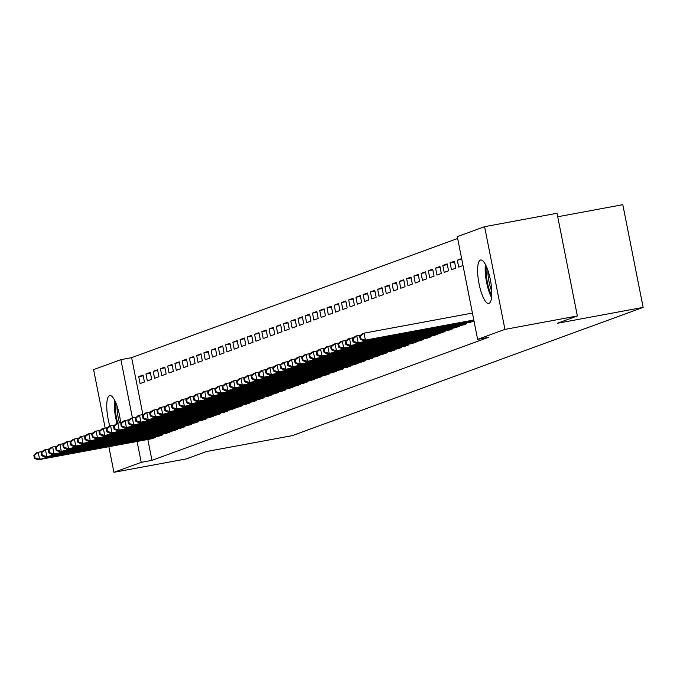 <?xml version="1.0" encoding="UTF-8"?>
<svg xmlns="http://www.w3.org/2000/svg" width="677" height="677" viewBox="0 0 677 677"><rect width="100%" height="100%" fill="white"/><g stroke="black" fill="none" stroke-linecap="round" stroke-linejoin="round"><path stroke-width="1.02" d="M488.989 303.372A22.096 5.932 79.5 0 1 488.726 303.44A22.096 5.932 79.5 0 1 478.961 283.291A22.096 5.932 79.5 0 1 480.416 260.07A22.096 5.932 79.5 0 1 480.678 259.993A22.096 5.932 79.5 0 1 490.444 280.143A22.096 5.932 79.5 0 1 488.989 303.372M109.826 426.087A22.096 5.932 79.5 0 1 109.539 395.639A22.096 5.932 79.5 0 1 109.801 395.563A22.096 5.932 79.5 0 1 120.591 422.643M457.66 238.473L131.626 357.651L120.895 359.639L132.421 417.844M457.297 236.662L484.597 226.685L504.932 329.394L477.64 339.372L457.297 236.662M504.932 329.394L577.363 315.964L557.027 213.263L484.597 226.685M557.721 216.75L622.815 204.682L643.15 307.383L292.261 435.649L206.417 451.559L186.361 458.896L113.931 472.318L108.862 446.693M105.18 428.109L93.595 369.617L120.895 359.639M461.79 259.342L457.313 260.171L458.693 267.119L463.017 265.536M457.313 260.171L461.638 258.597M469.643 322.413L474.01 321.05M442.834 265.469L444.205 272.408L448.555 270.817L447.175 263.878L442.834 265.469L447.328 264.639M455.156 327.702L459.548 326.339L459.404 325.612M428.355 270.766L429.726 277.705L434.075 276.114L432.696 269.175L428.355 270.766L432.848 269.928M440.676 332.999L445.068 331.628L444.924 330.909M413.875 276.055L415.246 282.994L419.588 281.404L418.217 274.464L413.875 276.055L418.369 275.226M426.197 338.288L430.58 336.926L430.437 336.198M399.388 281.353L400.767 288.292L405.108 286.701L403.737 279.762L399.388 281.353L403.881 280.515M411.718 343.586L416.101 342.215L415.957 341.496M384.908 286.642L386.279 293.581L390.629 291.999L389.25 285.051L384.908 286.642L389.402 285.812M397.23 348.883L401.622 347.513L401.478 346.785M370.429 291.939L371.8 298.879L376.15 297.288L374.77 290.348L370.429 291.939L374.923 291.102M382.75 354.173L387.142 352.802L386.999 352.082M355.95 297.228L357.321 304.168L361.662 302.585L360.291 295.646L355.95 297.228L360.443 296.399M368.271 359.47L372.655 358.099L372.511 357.371M341.462 302.526L342.841 309.465L347.183 307.874L345.812 300.935L341.462 302.526L345.955 301.688M353.783 364.759L358.175 363.388L358.031 362.669M326.983 307.815L328.353 314.754L332.703 313.172L331.324 306.232L326.983 307.815L331.476 306.986M339.304 370.057L343.696 368.686L343.552 367.958M312.503 313.112L313.874 320.052L318.215 318.461L316.844 311.522L312.503 313.112L316.997 312.275M324.825 375.346L329.208 373.983L329.073 373.255M298.015 318.402L299.395 325.341L303.736 323.758L302.365 316.819L298.015 318.402L302.517 317.572M310.345 380.643L314.729 379.272L314.585 378.553M283.536 323.699L284.915 330.638L289.257 329.047L287.886 322.108L283.536 323.699L288.03 322.861M295.857 385.932L300.25 384.57L300.106 383.842M269.057 328.988L270.428 335.927L274.777 334.345L273.398 327.406L269.057 328.988L273.55 328.159M281.378 391.23L285.77 389.859L285.626 389.14M254.577 334.286L255.948 341.225L260.29 339.634L258.919 332.695L254.577 334.286L259.071 333.456M266.899 396.519L271.282 395.156L271.147 394.429M240.09 339.575L241.469 346.522L245.81 344.931L244.439 337.992L240.09 339.575L244.583 338.745M252.419 401.816L256.803 400.445L256.659 399.726M225.61 344.872L226.99 351.812L231.331 350.221L229.96 343.281L225.61 344.872L230.104 344.043M237.932 407.105L242.324 405.743L242.18 405.015M211.131 350.17L212.502 357.109L216.852 355.518L215.472 348.579L211.131 350.17L215.624 349.332M223.452 412.403L227.844 411.032L227.7 410.313M196.652 355.459L198.022 362.398L202.364 360.807L200.993 353.868L196.652 355.459L201.145 354.63M208.973 417.692L213.357 416.33L213.213 415.602M182.164 360.756L183.543 367.696L187.884 366.105L186.513 359.165L182.164 360.756L186.657 359.919M194.494 422.99L198.877 421.619L198.733 420.899M167.684 366.045L169.064 372.985L173.405 371.402L172.034 364.454L167.684 366.045L172.178 365.216M180.006 428.287L184.398 426.916L184.254 426.188M153.205 371.343L154.576 378.282L158.926 376.691L157.546 369.752L153.205 371.343L157.699 370.505M165.526 433.576L169.919 432.205L169.775 431.486M138.726 376.632L140.097 383.571L144.438 381.989L143.067 375.05L138.726 376.632L143.219 375.803M151.047 438.874L155.431 437.503L155.287 436.775M131.626 357.651L142.898 414.595M147.823 439.466L151.961 460.352L488.371 337.383L477.64 339.372M158.283 436.225L162.675 434.854L162.531 434.135M145.961 373.983L147.341 380.923L151.682 379.34L150.311 372.401L145.961 373.983L150.455 373.154M172.77 430.927L177.154 429.565L177.01 428.837M160.449 368.694L161.82 375.633L166.161 374.042L164.79 367.103L160.449 368.694L164.943 367.856M187.25 425.638L191.642 424.267L191.498 423.548M174.928 363.397L176.299 370.336L180.649 368.753L179.27 361.814L174.928 363.397L179.422 362.567M201.729 420.341L206.121 418.978L205.977 418.251M189.408 358.108L190.779 365.047L195.128 363.456L193.749 356.517L189.408 358.108L193.901 357.27M216.208 415.052L220.6 413.681L220.457 412.962M203.887 352.81L205.266 359.749L209.608 358.167L208.237 351.228L203.887 352.81L208.381 351.981M230.696 409.754L235.08 408.392L234.936 407.664M218.375 347.521L219.746 354.46L224.087 352.869L222.716 345.93L218.375 347.521L222.868 346.683M245.176 404.465L249.568 403.094L249.424 402.366M232.854 342.223L234.225 349.163L238.575 347.58L237.195 340.641L232.854 342.223L237.348 341.394M259.655 399.168L264.047 397.797L263.903 397.077M247.333 336.934L248.704 343.874L253.054 342.283L251.675 335.343L247.333 336.934L251.827 336.097M274.143 393.879L278.526 392.508L278.382 391.78M261.813 331.637L263.192 338.576L267.533 336.994L266.163 330.054L261.813 331.637L266.306 330.808M288.622 388.581L293.006 387.21L292.862 386.491M276.301 326.348L277.672 333.287L282.013 331.696L280.642 324.757L276.301 326.348L280.794 325.51M303.101 383.284L307.493 381.921L307.35 381.193M290.78 321.05L292.151 327.99L296.501 326.399L295.121 319.459L290.78 321.05L295.274 320.221M317.581 377.994L321.973 376.624L321.829 375.904M305.259 315.761L306.63 322.701L310.98 321.11L309.601 314.17L305.259 315.761L309.753 314.923M332.068 372.697L336.452 371.334L336.308 370.607M319.739 310.464L321.118 317.403L325.459 315.812L324.088 308.873L319.739 310.464L324.232 309.634M346.548 367.408L350.931 366.037L350.788 365.318M334.226 305.175L335.597 312.114L339.939 310.523L338.568 303.584L334.226 305.175L338.72 304.337M361.027 362.11L365.419 360.748L365.275 360.02M348.706 299.877L350.077 306.816L354.426 305.225L353.047 298.286L348.706 299.877L353.199 299.048M375.507 356.821L379.899 355.45L379.755 354.731M363.185 294.58L364.565 301.519L368.906 299.936L367.535 292.997L363.185 294.58L367.679 293.75M389.994 351.524L394.378 350.161L394.234 349.434M377.664 289.291L379.044 296.23L383.385 294.639L382.014 287.7L377.664 289.291L382.158 288.453M404.474 346.235L408.857 344.864L408.713 344.144M392.152 283.993L393.523 290.932L397.864 289.35L396.494 282.411L392.152 283.993L396.646 283.164M418.953 340.937L423.345 339.575L423.201 338.847M406.632 278.704L408.003 285.643L412.352 284.052L410.973 277.113L406.632 278.704L411.125 277.866M433.432 335.648L437.824 334.277L437.68 333.558M421.111 273.406L422.49 280.346L426.832 278.763L425.461 271.824L421.111 273.406L425.605 272.577M447.92 330.351L452.304 328.98L452.16 328.26M435.59 268.117L436.97 275.057L441.311 273.466L439.94 266.526L435.59 268.117L440.092 267.28M462.399 325.062L466.783 323.691L466.648 322.963M450.078 262.82L451.449 269.759L455.79 268.177L454.419 261.237L450.078 262.82L454.572 261.991M151.961 460.352L141.231 462.34L113.931 472.318M577.363 315.964L557.306 323.301L643.15 307.383M137.093 441.455L141.231 462.34M33.85 455.46L34.4 458.236L35.128 457.974L34.578 455.198L33.85 455.46L36.38 452.93L38.191 452.27L39.562 459.209L154.263 437.934M35.128 457.974L39.562 459.209L37.76 459.869L152.257 438.662M34.578 455.198L38.191 452.27L42.423 451.483M34.4 458.236L37.76 459.869M41.094 452.811L41.644 455.587L42.363 455.325L41.813 452.549L41.094 452.811L43.624 450.281L45.435 449.621L46.806 456.56L161.498 435.286M42.363 455.325L46.806 456.56L44.995 457.229L159.501 436.013M41.813 452.549L45.435 449.621L49.658 448.843M41.644 455.587L44.995 457.229M48.329 450.171L48.879 452.947L49.607 452.676L49.057 449.9L48.329 450.171L50.86 447.641L52.671 446.981L54.05 453.92L168.742 432.637M49.607 452.676L54.05 453.92L52.239 454.58L166.745 433.365M49.057 449.9L52.671 446.981L56.902 446.194M48.879 452.947L52.239 454.58M117.781 423.176A19.117 5.137 79.5 0 1 115.251 408.079A19.117 5.137 79.5 0 1 115.454 401.901M117.003 405.878A17.704 4.756 -100.5 0 0 117.045 408.409A17.704 4.756 -100.5 0 0 119.516 422.846M114.548 400.048A21.952 5.898 -100.5 0 0 114.354 406.919A21.952 5.898 -100.5 0 0 117.028 423.455M491.73 295.502A19.117 5.137 79.5 0 1 486.128 272.509A19.117 5.137 79.5 0 1 486.323 266.332M487.88 270.309A17.704 4.756 -100.5 0 0 487.914 272.839A17.704 4.756 -100.5 0 0 491.756 291.237M485.417 264.479A21.952 5.898 -100.5 0 0 485.223 271.35A21.952 5.898 -100.5 0 0 491.553 297.558M55.573 447.522L56.123 450.298L56.843 450.036L56.293 447.26L55.573 447.522L58.104 444.992L59.914 444.332L61.285 451.271L175.986 429.988M56.843 450.036L61.285 451.271L59.474 451.931L173.981 430.724M56.293 447.26L59.914 444.332L64.146 443.545M56.123 450.298L59.474 451.931M62.817 444.874L63.359 447.649L64.087 447.387L63.536 444.611L62.817 444.874L65.347 442.343L67.158 441.683L68.529 448.623L183.222 427.339M64.087 447.387L68.529 448.623L66.718 449.283L181.224 428.076M63.536 444.611L67.158 441.683L71.381 440.896M63.359 447.649L66.718 449.283M70.053 442.225L70.603 445.001L71.33 444.738L70.78 441.963L70.053 442.225L72.583 439.695L74.394 439.034L75.773 445.974L190.465 424.699M71.33 444.738L75.773 445.974L73.962 446.634L188.468 425.427M70.78 441.963L74.394 439.034L78.625 438.256M70.603 445.001L73.962 446.634M77.296 439.585L77.847 442.36L78.566 442.089L78.016 439.314L77.296 439.585L79.827 437.054L81.638 436.386L83.009 443.333L197.709 422.05M78.566 442.089L83.009 443.333L81.198 443.994L195.704 422.778M78.016 439.314L81.638 436.386L85.869 435.607M77.847 442.36L81.198 443.994M84.532 436.936L85.082 439.712L85.81 439.449L85.26 436.673L84.532 436.936L87.071 434.406L88.882 433.745L90.253 440.685L204.945 419.401M85.81 439.449L90.253 440.685L88.442 441.345L202.948 420.138M85.26 436.673L88.882 433.745L93.104 432.958M85.082 439.712L88.442 441.345M91.776 434.287L92.326 437.063L93.054 436.8L92.504 434.025L91.776 434.287L94.306 431.757L96.117 431.097L97.496 438.036L212.189 416.753M93.054 436.8L97.496 438.036L95.685 438.696L210.192 417.489M92.504 434.025L96.117 431.097L100.348 430.31M92.326 437.063L95.685 438.696M99.02 431.638L99.57 434.414L100.289 434.152L99.739 431.376L99.02 431.638L101.55 429.108L103.361 428.448L104.732 435.387L219.433 414.112M100.289 434.152L104.732 435.387L102.921 436.047L217.427 414.84M99.739 431.376L103.361 428.448L107.584 427.669M99.57 434.414L102.921 436.047M106.255 428.998L106.805 431.774L107.533 431.503L106.983 428.727L106.255 428.998L108.794 426.468L110.596 425.799L111.976 432.738L226.668 411.464M107.533 431.503L111.976 432.738L110.165 433.407L224.671 412.191M106.983 428.727L110.596 425.799L114.828 425.021M106.805 431.774L110.165 433.407M113.499 426.349L114.049 429.125L114.768 428.863L114.218 426.078L113.499 426.349L116.029 423.819L117.84 423.159L119.211 430.098L233.912 408.815M114.768 428.863L119.211 430.098L117.409 430.758L231.906 409.551M114.218 426.078L117.84 423.159L122.072 422.372M114.049 429.125L117.409 430.758M120.743 423.7L121.293 426.476L122.012 426.214L121.462 423.438L120.743 423.7L123.273 421.17L125.084 420.51L126.455 427.449L241.147 406.166M122.012 426.214L126.455 427.449L124.644 428.109L239.15 406.902M121.462 423.438L125.084 420.51L129.307 419.723M121.293 426.476L124.644 428.109M127.978 421.052L128.528 423.827L129.256 423.565L128.706 420.789L127.978 421.052L130.509 418.521L132.32 417.861L133.699 424.801L248.391 403.526M129.256 423.565L133.699 424.801L131.888 425.461L246.394 404.254M128.706 420.789L132.32 417.861L136.551 417.074M128.528 423.827L131.888 425.461M135.222 418.403L135.772 421.179L136.492 420.916L135.942 418.141L135.222 418.403L137.753 415.881L139.564 415.213L140.934 422.152L255.635 400.877M136.492 420.916L140.934 422.152L139.124 422.82L253.63 401.605M135.942 418.141L139.564 415.213L143.795 414.434M135.772 421.179L139.124 422.82M142.458 415.763L143.008 418.538L143.736 418.268L143.185 415.492L142.458 415.763L144.996 413.232L146.807 412.572L148.178 419.512L262.871 398.228M143.736 418.268L148.178 419.512L146.367 420.172L260.873 398.956M143.185 415.492L146.807 412.572L151.03 411.785M143.008 418.538L146.367 420.172M149.702 413.114L150.252 415.89L150.979 415.627L150.429 412.852L149.702 413.114L152.232 410.584L154.043 409.923L155.422 416.863L270.115 395.58M150.979 415.627L155.422 416.863L153.611 417.523L268.117 396.316M150.429 412.852L154.043 409.923L158.274 409.136M150.252 415.89L153.611 417.523M156.946 410.465L157.496 413.241L158.215 412.978L157.665 410.203L156.946 410.465L159.476 407.935L161.287 407.275L162.658 414.214L277.358 392.939M158.215 412.978L162.658 414.214L160.847 414.874L275.353 393.667M157.665 410.203L161.287 407.275L165.51 406.488M157.496 413.241L160.847 414.874M164.181 407.816L164.731 410.592L165.459 410.33L164.909 407.554L164.181 407.816L166.72 405.286L168.522 404.626L169.902 411.565L284.594 390.29M165.459 410.33L169.902 411.565L168.091 412.225L282.597 391.018M164.909 407.554L168.522 404.626L172.753 403.847M164.731 410.592L168.091 412.225M171.425 405.176L171.975 407.952L172.694 407.681L172.153 404.905L171.425 405.176L173.955 402.646L175.766 401.977L177.137 408.925L291.838 387.642M172.694 407.681L177.137 408.925L175.335 409.585L289.832 388.37M172.153 404.905L175.766 401.977L179.997 401.199M171.975 407.952L175.335 409.585M178.669 402.527L179.219 405.303L179.938 405.041L179.388 402.265L178.669 402.527L181.199 399.997L183.01 399.337L184.381 406.276L299.073 384.993M179.938 405.041L184.381 406.276L182.57 406.936L297.076 385.729M179.388 402.265L183.01 399.337L187.233 398.55M179.219 405.303L182.57 406.936M185.904 399.879L186.454 402.654L187.182 402.392L186.632 399.616L185.904 399.879L188.434 397.348L190.245 396.688L191.625 403.627L306.317 382.344M187.182 402.392L191.625 403.627L189.814 404.287L304.32 383.08M186.632 399.616L190.245 396.688L194.477 395.901M186.454 402.654L189.814 404.287M193.148 397.23L193.698 400.005L194.417 399.743L193.867 396.967L193.148 397.23L195.678 394.699L197.489 394.039L198.86 400.979L313.561 379.704M194.417 399.743L198.86 400.979L197.049 401.639L311.555 380.432M193.867 396.967L197.489 394.039L201.721 393.261M193.698 400.005L197.049 401.639M200.384 394.589L200.934 397.365L201.661 397.094L201.111 394.319L200.384 394.589L202.922 392.059L204.733 391.391L206.104 398.33L320.796 377.055M201.661 397.094L206.104 398.33L204.293 398.998L318.799 377.783M201.111 394.319L204.733 391.391L208.956 390.612M200.934 397.365L204.293 398.998M207.627 391.941L208.177 394.716L208.905 394.454L208.355 391.678L207.627 391.941L210.158 389.41L211.969 388.75L213.348 395.69L328.04 374.406M208.905 394.454L213.348 395.69L211.537 396.35L326.043 375.143M208.355 391.678L211.969 388.75L216.2 387.963M208.177 394.716L211.537 396.35M214.871 389.292L215.421 392.068L216.141 391.805L215.591 389.03L214.871 389.292L217.402 386.762L219.213 386.102L220.584 393.041L335.284 371.758M216.141 391.805L220.584 393.041L218.773 393.701L333.279 372.494M215.591 389.03L219.213 386.102L223.444 385.315M215.421 392.068L218.773 393.701M222.107 386.643L222.657 389.419L223.385 389.157L222.835 386.381L222.107 386.643L224.646 384.113L226.457 383.453L227.827 390.392L342.52 369.117M223.385 389.157L227.827 390.392L226.016 391.052L340.523 369.845M222.835 386.381L226.457 383.453L230.679 382.666M222.657 389.419L226.016 391.052M229.351 383.994L229.901 386.779L230.629 386.508L230.078 383.732L229.351 383.994L231.881 381.473L233.692 380.804L235.071 387.743L349.764 366.469M230.629 386.508L235.071 387.743L233.26 388.412L347.758 367.196M230.078 383.732L233.692 380.804L237.923 380.025M229.901 386.779L233.26 388.412M236.595 381.354L237.145 384.13L237.864 383.859L237.314 381.083L236.595 381.354L239.125 378.824L240.936 378.164L242.307 385.103L357.007 363.82M237.864 383.859L242.307 385.103L240.496 385.763L355.002 364.548M237.314 381.083L240.936 378.164L245.159 377.377M237.145 384.13L240.496 385.763M243.83 378.705L244.38 381.481L245.108 381.219L244.558 378.443L243.83 378.705L246.36 376.175L248.171 375.515L249.551 382.454L364.243 361.171M245.108 381.219L249.551 382.454L247.74 383.114L362.246 361.907M244.558 378.443L248.171 375.515L252.403 374.728M244.38 381.481L247.74 383.114M251.074 376.057L251.624 378.832L252.343 378.57L251.793 375.794L251.074 376.057L253.604 373.526L255.415 372.866L256.786 379.805L371.487 358.531M252.343 378.57L256.786 379.805L254.975 380.466L369.481 359.259M251.793 375.794L255.415 372.866L259.646 372.079M251.624 378.832L254.975 380.466M258.318 373.408L258.859 376.184L259.587 375.921L259.037 373.145L258.318 373.408L260.848 370.878L262.659 370.217L264.03 377.157L378.722 355.882M259.587 375.921L264.03 377.157L262.219 377.825L376.725 356.61M259.037 373.145L262.659 370.217L266.882 369.439M258.859 376.184L262.219 377.825M265.553 370.768L266.103 373.543L266.831 373.272L266.281 370.497L265.553 370.768L268.084 368.237L269.895 367.577L271.274 374.516L385.966 353.233M266.831 373.272L271.274 374.516L269.463 375.176L383.969 353.961M266.281 370.497L269.895 367.577L274.126 366.79M266.103 373.543L269.463 375.176M272.797 368.119L273.347 370.894L274.067 370.632L273.516 367.856L272.797 368.119L275.327 365.588L277.138 364.928L278.509 371.868L393.21 350.584M274.067 370.632L278.509 371.868L276.698 372.528L391.204 351.321M273.516 367.856L277.138 364.928L281.37 364.141M273.347 370.894L276.698 372.528M280.033 365.47L280.583 368.246L281.31 367.983L280.76 365.208L280.033 365.47L282.571 362.94L284.382 362.28L285.753 369.219L400.445 347.936M281.31 367.983L285.753 369.219L283.942 369.879L398.448 348.672M280.76 365.208L284.382 362.28L288.605 361.493M280.583 368.246L283.942 369.879M287.276 362.821L287.827 365.597L288.554 365.335L288.004 362.559L287.276 362.821L289.807 360.291L291.618 359.631L292.997 366.57L407.689 345.295M288.554 365.335L292.997 366.57L291.186 367.23L405.692 346.023M288.004 362.559L291.618 359.631L295.849 358.852M287.827 365.597L291.186 367.23M294.52 360.181L295.07 362.957L295.79 362.686L295.24 359.91L294.52 360.181L297.051 357.651L298.862 356.982L300.233 363.921L414.933 342.647M295.79 362.686L300.233 363.921L298.422 364.59L412.928 343.374M295.24 359.91L298.862 356.982L303.084 356.204M295.07 362.957L298.422 364.59M301.756 357.532L302.306 360.308L303.034 360.046L302.484 357.27L301.756 357.532L304.295 355.002L306.097 354.342L307.476 361.281L422.169 339.998M303.034 360.046L307.476 361.281L305.665 361.941L420.172 340.734M302.484 357.27L306.097 354.342L310.328 353.555M302.306 360.308L305.665 361.941M309 354.883L309.55 357.659L310.269 357.397L309.727 354.621L309 354.883L311.53 352.353L313.341 351.693L314.712 358.632L429.413 337.349M310.269 357.397L314.712 358.632L312.909 359.292L427.407 338.085M309.727 354.621L313.341 351.693L317.572 350.906M309.55 357.659L312.909 359.292M316.244 352.235L316.794 355.01L317.513 354.748L316.963 351.972L316.244 352.235L318.774 349.704L320.585 349.044L321.956 355.984L436.648 334.709M317.513 354.748L321.956 355.984L320.145 356.644L434.651 335.437M316.963 351.972L320.585 349.044L324.808 348.266M316.794 355.01L320.145 356.644M323.479 349.594L324.029 352.37L324.757 352.099L324.207 349.324L323.479 349.594L326.009 347.064L327.82 346.396L329.2 353.335L443.892 332.06M324.757 352.099L329.2 353.335L327.389 354.003L441.895 332.788M324.207 349.324L327.82 346.396L332.052 345.617M324.029 352.37L327.389 354.003M330.723 346.946L331.273 349.721L331.992 349.45L331.442 346.675L330.723 346.946L333.253 344.415L335.064 343.755L336.435 350.694L451.136 329.411M331.992 349.45L336.435 350.694L334.624 351.355L449.13 330.148M331.442 346.675L335.064 343.755L339.295 342.968M331.273 349.721L334.624 351.355M337.958 344.297L338.508 347.073L339.236 346.81L338.686 344.034L337.958 344.297L340.497 341.767L342.308 341.106L343.679 348.046L458.371 326.763M339.236 346.81L343.679 348.046L341.868 348.706L456.374 327.499M338.686 344.034L342.308 341.106L346.531 340.319M338.508 347.073L341.868 348.706M345.202 341.648L345.752 344.424L346.48 344.161L345.93 341.386L345.202 341.648L347.733 339.118L349.544 338.458L350.923 345.397L465.615 324.122M346.48 344.161L350.923 345.397L349.112 346.057L463.618 324.85M345.93 341.386L349.544 338.458L353.775 337.671M345.752 344.424L349.112 346.057M352.446 338.999L352.996 341.775L353.716 341.513L353.166 338.737L352.446 338.999L354.976 336.477L356.787 335.809L358.158 342.748L472.859 321.473M353.716 341.513L358.158 342.748L356.347 343.417L470.853 322.201M353.166 338.737L356.787 335.809L361.019 335.03M352.996 341.775L356.347 343.417M359.682 336.359L360.232 339.135L360.959 338.864L360.409 336.088L359.682 336.359L362.22 333.829L364.023 333.169L365.402 340.108L473.798 320.009M360.959 338.864L365.402 340.108L363.591 340.768L473.866 320.323M360.409 336.088L364.023 333.169L472.428 313.07M360.232 339.135L363.591 340.768M152.774 438.222L152.587 437.283M153.823 438.019L153.637 437.088M160.009 435.573L159.823 434.634M161.067 435.37L160.881 434.439M167.253 432.933L167.067 431.985M168.311 432.721L168.124 431.791M174.497 430.284L174.311 429.336M175.546 430.081L175.36 429.142M181.732 427.636L181.546 426.696M182.79 427.432L182.604 426.502M188.976 424.987L188.79 424.047M190.025 424.784L189.848 423.853M196.22 422.346L196.025 421.399M197.269 422.135L197.083 421.204M203.455 419.698L203.269 418.75M204.513 419.495L204.327 418.555M210.699 417.049L210.513 416.11M211.749 416.846L211.562 415.906M217.935 414.4L217.749 413.461M218.993 414.197L218.806 413.266M225.179 411.76L224.992 410.812M226.236 411.548L226.05 410.617M232.423 409.111L232.236 408.163M233.472 408.908L233.286 407.969M239.658 406.462L239.472 405.523M240.716 406.259L240.53 405.32M246.902 403.814L246.716 402.874M247.951 403.61L247.774 402.68M254.146 401.165L253.96 400.225M255.195 400.962L255.009 400.031M261.381 398.525L261.195 397.577M262.439 398.321L262.253 397.382M268.625 395.876L268.439 394.928M269.674 395.673L269.497 394.733M275.861 393.227L275.674 392.288M276.918 393.024L276.732 392.093M283.104 390.578L282.918 389.639M284.162 390.375L283.976 389.444M290.348 387.938L290.162 386.99M291.398 387.726L291.212 386.795M297.584 385.289L297.398 384.341M298.642 385.086L298.455 384.147M304.828 382.64L304.642 381.701M305.886 382.437L305.699 381.498M312.072 379.992L311.885 379.052M313.121 379.789L312.935 378.858M319.307 377.351L319.121 376.404M320.365 377.14L320.179 376.209M326.551 374.703L326.365 373.755M327.6 374.499L327.423 373.56M333.795 372.054L333.6 371.114M334.844 371.851L334.658 370.911M341.03 369.405L340.844 368.466M342.088 369.202L341.902 368.271M348.274 366.765L348.088 365.817M349.324 366.553L349.137 365.622M355.51 364.116L355.323 363.168M356.567 363.913L356.381 362.974M362.754 361.467L362.567 360.519M363.811 361.264L363.625 360.325M369.997 358.818L369.811 357.879M371.047 358.615L370.861 357.684M377.233 356.17L377.047 355.23M378.291 355.967L378.104 355.036M384.477 353.529L384.291 352.582M385.526 353.318L385.348 352.387M391.721 350.881L391.526 349.933M392.77 350.678L392.584 349.738M398.956 348.232L398.77 347.293M400.014 348.029L399.828 347.098M406.2 345.583L406.014 344.644M407.249 345.38L407.063 344.449M413.435 342.943L413.249 341.995M414.493 342.731L414.307 341.8M420.679 340.294L420.493 339.346M421.737 340.091L421.551 339.152M427.923 337.645L427.737 336.706M428.973 337.442L428.786 336.503M435.159 334.997L434.972 334.057M436.216 334.793L436.03 333.863M442.403 332.356L442.216 331.408M443.46 332.145L443.274 331.214M449.646 329.707L449.46 328.76M450.696 329.504L450.51 328.565M456.882 327.059L456.696 326.111M457.94 326.856L457.754 325.916M464.126 324.41L463.94 323.471M465.175 324.207L464.997 323.276M471.37 321.761L471.175 320.822M472.419 321.558L472.233 320.627"/></g></svg>

